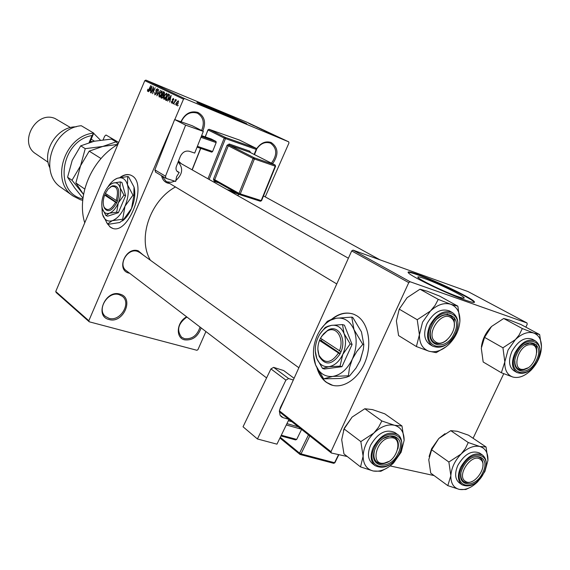 <?xml version="1.0" encoding="UTF-8"?>
<svg xmlns="http://www.w3.org/2000/svg" width="570" height="570" viewBox="0 0 570 570"><rect width="100%" height="100%" fill="white"/><g stroke="black" fill="none" stroke-linecap="round" stroke-linejoin="round"><path stroke-width="0.85" d="M180.911 121.745C184.958 113.58 190.637 110.48 197.954 112.447C204.616 116.323 206.233 122.543 202.792 131.1M201.616 130.509C204.751 122.856 203.433 117.135 197.647 113.345L197.099 113.095C190.238 111.264 184.929 114.178 181.174 121.838M119.942 294.134C134.691 297.718 123.327 324.038 109.041 319.521C94.043 316.229 105.536 289.318 119.942 294.134M108.984 318.324C120.22 322.007 131.713 303.062 122.343 296.293L119.151 294.647C108.1 290.786 96.344 309.538 105.464 316.471L108.984 318.324M201.124 327.885C197.982 336.656 192.468 340.639 184.573 339.841C175.239 337.917 176.65 321.765 186.682 316.849M186.896 317.013C178.146 323.432 176.387 330.18 181.616 337.24L184.488 338.687C192.09 339.392 197.27 335.516 200.034 327.052M256.578 148.806C260.754 142.892 265.599 140.783 271.12 142.479C278.374 147.566 278.873 154.655 272.603 163.747M271.427 163.155C277.376 154.94 277.134 148.314 270.686 143.277L270.251 143.077C265.064 141.495 260.526 143.49 256.635 149.069M106.611 222.635L110.117 227.052L111.756 227.971C127.986 236.507 148.314 184.103 131.934 175.752L130.794 175.168C127.488 173.871 123.861 174.655 119.914 177.519M107.616 224.031L110.416 227.152L112.497 228.235M457.682 296.535C463.04 298.402 465.106 298.694 463.873 297.419C461.194 294.54 436.898 282.919 424.728 278.652C419.178 276.685 416.976 276.336 418.116 277.597C420.332 280.255 445.448 292.31 457.682 296.535M465.284 300.105C472.893 302.748 475.808 303.155 474.012 301.331C470.029 297.148 435.487 280.647 418.095 274.519C410.094 271.676 406.895 271.156 408.498 272.945C411.533 276.685 447.764 294.07 465.284 300.105M474.326 302.413L473.805 301.758C469.83 297.568 435.295 281.067 417.896 274.947C412.381 272.966 409.096 272.111 408.049 272.367M204.48 106.07L212.04 108.877L239.079 121.097M236.4 119.992L246.967 123.947C245.214 122.714 222.571 112.618 208.043 106.583L196.907 102.386C198.246 103.441 221.723 113.915 236.4 119.992M245.934 123.79L197.826 102.899M129.682 273.286L128.734 273.059C115.824 269.845 125.877 246.326 138.275 250.843L143.262 255.075M139.721 252.51L137.47 251.384C127.716 247.694 117.648 264.822 126.162 270.6L266.589 377.917M178.503 161.039L181.281 163.697M169.753 183.519L167.395 183.02C164.246 181.78 162.3 179.336 161.559 175.688M167.309 181.88L171 182.322L174.791 181.174M175.688 180.647C182.685 174.32 183.497 168.1 178.132 161.973M84.745 222.834C76.302 195.923 91.442 159.664 117.897 144.352M150.409 260.255C137.363 238.474 149.974 200.889 175.475 186.96M317.062 368.22C318.951 374.462 322.071 379.193 326.432 382.406L330.329 384.565C342.363 389.638 358.523 379.25 365.356 361.352C372.331 343.525 368.206 322.663 356.813 315.78L354.12 314.391C346.118 311.448 338.181 313.436 330.322 320.361M317.896 369.837C319.841 375.359 322.798 379.577 326.781 382.506L332.652 385.327M175.425 103.847L174.748 104.588L175.425 103.847M174.855 101.816L173.565 104.011L175.489 99.501L175.475 100.37L176.173 99.736L176.351 100.113L174.855 101.816M173.394 102.857L172.724 103.59L173.394 102.857M172.845 101.994L171.52 103.099L171.413 101.303L171.812 102.465L172.503 101.966L172.275 99.401L173.458 98.425L173.622 100.056L173.223 99.087L172.61 99.451L172.845 101.994M168.962 99.529L167.63 101.09L171.135 95.375L169.746 102.13L169.974 100.021L168.962 99.529L170.28 100.064M163.96 99.387L163.54 98.019L164.153 95.788L166.632 93.11L166.404 96.793L165.179 98.852L163.96 99.387M159.265 97.078L158.859 95.724L159.458 93.509L161.916 90.844L161.688 94.499L160.476 96.551L159.265 97.078M147.616 91.357L147.815 89.198L147.929 90.666L148.414 90.359L150.808 85.593L149.091 89.661L147.616 91.357M183.504 99.173L144.794 80.655L145.884 80.114L184.637 98.589L183.504 99.173L174.783 119.586M172.731 124.381L88.835 320.746L89.248 321.801L196.907 350.286L197.94 349.666L205.92 331.548M144.794 80.655L55.746 291.498L88.835 320.746M149.839 90.188L148.549 91.72L151.926 86.134L150.565 92.711L150.793 90.659L149.839 90.188L151.078 90.701M153.195 88.186L151.157 93.003L153.43 86.854L152.853 92.39L155.183 87.695L152.632 93.722L153.508 88.322M156.458 93.58L154.84 94.905L154.776 92.411L155.161 94.214L156.173 93.451L155.916 89.946L157.42 88.678L157.498 90.894L157.128 89.39L156.187 90.103L156.643 91.934L156.173 93.451M160.59 90.302L156.857 95.796L158.588 89.333L157.277 95.147L160.59 90.302M163.319 96.807L161.745 98.197L160.804 97.741L163.391 91.649L164.281 92.076L164.416 93.993L163.561 95.119L163.319 96.807M168.784 97.905L166.412 100.491L165.514 100.056L168.121 93.922L169.347 94.648L168.784 97.905M178.111 103.448L176.258 105.429L176.429 102.686L178.26 100.748L178.111 103.448M178.232 105.222L177.548 105.963L178.232 105.222M184.637 98.589L288.691 141.837L288.983 142.942L265.228 196.885M89.248 321.801L56.152 292.517L55.746 291.498M278.36 137.306L279.022 137.577L278.36 137.306M276.186 136.28L278.274 137.085L276.222 136.23M270.721 133.715L276.279 136.08L270.721 133.715M266.261 131.585L271.448 133.815L266.254 131.62M261.224 129.219L266.382 131.442L261.21 129.248M256.621 127.096L261.552 129.169L256.621 127.096M250.18 124.068L255.638 126.39L250.18 124.068M288.691 141.837L247.245 122.379L145.884 80.114M248.698 123.355L254.12 125.678L248.698 123.355M252.681 125.236L258.823 127.879L252.681 125.236M259.108 128.257L264.637 130.615L259.108 128.257M264.01 130.566L268.926 132.632L264.01 130.566M269.04 132.924L274.049 135.04L269.04 132.924M277.091 136.707L281.01 138.375L277.091 136.707M279.642 137.904L283.368 139.479L279.642 137.904M410.158 281.772L408.761 282.635L351.697 250.921L353.037 250.13L410.158 281.772L526.994 322.969L527.214 324.28L525.846 327.159M503.745 373.713L473.093 438.266M351.697 250.921L279.378 410.835L331.006 451.697L331.384 453.015L347.244 456.506M390.158 465.932L434.119 475.594M331.384 453.015L279.77 412.11L279.378 410.835M408.761 282.635L331.006 451.697M526.994 322.969L468.034 291.569L353.037 250.13M352.83 313.913C345.876 311.997 338.986 313.749 332.16 319.171M237.747 195.638L238.573 194.071M162.137 176.03L165.934 181.224M238.723 194.156L237.904 195.731M130.544 175.068C127.466 174.107 124.132 174.876 120.541 177.391M254.035 125.706L252.432 125.022L254.035 125.706M265.549 131.064L261.694 129.44L265.549 131.064M267.416 131.948L266.048 131.378L267.416 131.948M265.513 131.15L263.903 130.48L265.513 131.15M270.608 133.444L266.739 131.812L270.608 133.444M272.496 134.335L268.976 132.867L272.496 134.335M274.647 135.382L273.016 134.691L274.647 135.382M282.642 139.151L279.984 138.04L282.642 139.151M148.293 91.107L147.366 90.723M148.464 90.886L147.929 90.666M151.221 87.915L150.224 89.533L150.993 89.91L151.834 86.84L151.221 87.915M159.272 95.903L158.859 95.724M161.616 91.556L159.743 93.658L159.564 96.366L161.41 94.342L161.616 91.556L162.35 91.855M160.341 96.686L159.564 96.366M162.072 98.261L160.804 97.741M163.376 92.497L162.6 94.321L163.462 94.67L164.089 93.95L163.376 92.497L164.673 93.038L163.875 92.739M163.896 94.848L163.462 94.67M162.3 95.033L161.388 97.164L161.994 97.463L163.034 96.672L162.863 95.304L162.3 95.033L163.64 95.582M163.64 95.625L162.863 95.304M162.806 97.727L162.329 97.534M163.968 98.197L163.54 98.019M166.326 93.829L164.431 95.938L164.26 98.667L166.126 96.636L166.59 95.19L166.326 93.829L167.074 94.136M165.051 98.995L164.26 98.667M166.739 100.555L165.514 100.056M168.107 94.784L166.112 99.479L166.675 99.757L167.744 99.194L168.499 97.755L168.984 95.354L168.107 94.784L169.482 95.347M169.475 95.382L168.62 95.026M169.468 95.553L168.984 95.354M170.401 97.199L169.368 98.859L170.181 99.251L171.036 96.095L170.401 97.199M172.432 102.721L171.812 102.465M172.966 101.674L172.603 101.517M173.814 99.33L173.223 99.087M176.059 100.605L175.475 100.37M178.602 101.645L177.975 101.389L176.429 102.686M178.097 103.469L177.975 101.389M177.185 105.051L176.543 104.787L177.79 103.348M176.728 102.828L176.543 104.787M416.378 346.546L398.572 335.573L396.392 320.91L399.235 309.139L407.087 297.697L419.969 289.211L427.222 291.22L439.47 296.03L457.86 306.183L450.806 304.287C457.047 306.831 460.083 312.396 459.919 320.981C459.256 329.702 455.637 337.44 449.075 344.187C442.27 350.55 435.566 352.894 428.961 351.22C422.598 348.933 419.413 343.454 419.413 334.775L422.562 322.157L430.414 311.042L417.226 319.727L419.413 334.775L416.378 346.546L428.961 351.22L436.185 352.652L446.353 346.581M432.138 326.175C440.881 306.261 463.902 314.241 454.226 333.379C445.826 352.88 422.548 345.748 432.138 326.175M454.119 327.779C455.059 322.114 453.763 318.131 450.222 315.823C446.424 313.949 442.234 314.854 437.674 318.559C442.234 314.854 446.424 313.949 450.222 315.823L451.29 316.564C454.041 319.079 454.988 322.82 454.119 327.779M427.008 323.61C423.204 333.144 424.101 340.055 429.702 344.358L432.573 346.097C426.973 341.793 426.075 334.868 429.901 325.313C436.449 313.863 443.973 309.638 452.473 312.624L449.538 310.978C441.052 307.992 433.542 312.203 427.008 323.61M399.235 309.139L417.226 319.727M438.259 299.378L435.102 305.356L430.414 311.042C437.439 304.608 444.237 302.357 450.806 304.287L438.259 299.378L419.969 289.211M459.919 320.981L457.86 306.183M454.319 326.539L454.326 317.561M430.642 330.422C429.602 336.158 430.827 340.219 434.311 342.599C438.059 344.565 442.206 343.76 446.759 340.19C442.206 343.76 438.059 344.565 434.311 342.599L433.535 342.057C430.628 339.513 429.666 335.63 430.642 330.422M451.411 318.117C442.156 309.439 424.885 334.219 435.124 341.501C444.465 349.816 461.344 325.563 451.411 318.117M390.265 437.831C376.506 438.43 369.731 465.277 383.76 463.203C397.311 462.455 404.166 436.1 390.265 437.831M382.677 463.745L376.998 462.291C374.077 459.798 373.229 455.972 374.469 450.799C373.229 455.972 374.077 459.798 376.998 462.291C380.233 464.514 384.13 464.251 388.697 461.508L382.677 463.745M383.496 438.387L389.759 436.086L395.131 437.447C398.152 439.912 399.05 443.738 397.839 448.932C399.05 443.738 398.152 439.912 395.131 437.447C391.911 435.338 388.035 435.651 383.496 438.387M523.274 369.367C535.13 369.353 542.483 343.703 530.264 344.672C518.237 344.529 510.934 370.65 523.274 369.367M529.701 343.062L533.135 343.831C535.736 345.406 536.947 348.249 536.769 352.374C536.947 348.249 535.736 345.406 533.135 343.831C530.57 342.527 527.606 342.891 524.25 344.921L529.701 343.062M527.735 367.921L522.091 369.98L518.415 369.146C515.985 367.629 514.81 364.935 514.881 361.067C514.81 364.935 515.985 367.629 518.415 369.146C521.108 370.571 524.215 370.165 527.735 367.921M465.255 481.194C473.684 487.778 489.352 465.156 480.36 459.392C472.01 452.509 456.014 475.58 465.255 481.194M463.759 481.6L463.666 481.529C461.536 479.897 460.624 477.261 460.916 473.62C460.624 477.261 461.536 479.897 463.666 481.529C466.068 483.132 469.017 483.047 472.516 481.265M482.911 466.196C483.346 462.291 482.412 459.477 480.104 457.76C477.845 456.292 475.067 456.335 471.775 457.888C475.067 456.335 477.845 456.292 480.104 457.76L480.225 457.838M343.482 430.343L344.515 427.842L352.11 417.083L364.807 408.747L381.85 420.966L378.573 427.222L373.834 433.072L360.839 441.6L363.118 456.185L360.539 466.908L373.2 470.991L380.867 471.269L386.902 468.113M360.539 466.908L343.959 453.934L341.694 439.705L344.095 428.953L352.11 417.083M364.807 408.747L372.488 409.609L384.821 413.849L401.985 425.99L404.137 440.339L401.145 452.195L393.571 462.954C386.759 469.416 379.976 472.095 373.2 470.991C366.667 469.288 363.311 464.351 363.118 456.185C363.503 447.764 367.073 440.061 373.834 433.072C380.86 426.517 387.75 423.916 394.49 425.27L381.85 420.966M398.252 453.143C390.101 472.088 366.211 467.022 375.573 447.927C384.059 428.569 407.714 434.44 398.252 453.143M397.639 434.525L394.903 432.559C386.04 428.69 377.946 432.879 370.628 445.142C367.265 453.285 367.821 459.42 372.296 463.531L374.974 465.59C370.493 461.472 369.944 455.33 373.322 447.165C380.66 434.867 388.769 430.656 397.639 434.525C400.482 435.979 404.201 442.52 399.67 453.364M344.095 428.953L360.839 441.6M401.985 425.99L394.49 425.27C400.902 427.222 404.123 432.245 404.137 440.339M512.843 377.034C507.229 374.996 504.557 369.944 504.82 361.879L508.02 350.101L515.358 339.649L502.94 347.8L504.82 361.879L501.365 372.751L512.843 377.034C518.693 378.494 524.756 376.214 531.033 370.194C537.104 363.817 540.567 356.556 541.422 348.427C541.828 340.44 539.277 335.31 533.776 333.051L522.334 328.555L519.113 335.053L515.358 339.649C521.828 333.564 527.962 331.362 533.776 333.051L539.655 334.569L520.966 324.537L509.772 320.126L503.695 318.495L522.334 328.555M516.933 353.849C525.333 335.21 545.654 342.249 536.434 360.212C528.34 378.487 507.77 372.182 516.933 353.849M511.938 351.384C508.205 360.468 508.868 366.93 513.926 370.764L516.855 372.474C511.789 368.633 511.133 362.157 514.888 353.051C520.987 342.435 527.777 338.352 535.259 340.817L532.28 339.193C524.799 336.728 518.023 340.796 511.938 351.384M501.365 372.751L483.175 361.986L481.294 348.242L484.557 337.362L502.94 347.8M484.557 337.362L491.554 326.468L503.695 318.495M541.493 346.938L539.655 334.569M481.408 346.852C482.434 339.164 485.811 332.374 491.554 326.468M536.776 350.721L536.349 344.636M429.117 456.506L431.654 448.64L438.779 438.508L450.763 430.664L468.262 442.527L465.419 448.476L461.123 454.012L448.875 462.021L450.841 475.694L447.806 485.64L459.356 489.409L465.804 489.509L468.832 488.062M447.806 485.64L430.728 473.107L428.768 459.755L431.632 449.773L438.779 438.508L444.992 433.684M450.763 430.664L457.233 431.283L468.504 435.188L486.075 446.973L487.934 460.439L484.892 471.547L477.788 481.686C471.511 487.799 465.362 490.371 459.356 489.409C453.585 487.884 450.749 483.31 450.841 475.694C451.447 467.828 454.874 460.603 461.123 454.012C467.592 447.82 473.812 445.312 479.783 446.488L468.262 442.527M482.769 472.58C474.896 490.364 453.749 485.882 462.705 467.963C470.877 449.816 491.796 455.01 482.769 472.58M482.427 454.974L479.634 453.065C471.839 449.937 464.593 454.019 457.881 465.305C454.539 473.214 454.953 479.014 459.128 482.712L461.871 484.7C457.696 481.002 457.29 475.188 460.646 467.257C467.372 455.943 474.632 451.846 482.427 454.974C486.923 458.807 487.443 464.742 484.001 472.779M431.632 449.773L448.875 462.021M486.075 446.973L479.783 446.488C485.455 448.234 488.169 452.886 487.934 460.439M89.112 142.564L92.062 135.532C61.168 140.64 53.281 191.271 81.596 198.702L82.857 199.087M82.728 200.376L80.292 199.685L73.217 196.087C49.804 181.495 64.481 135.51 93.737 133.124L89.868 142.336M76.145 126.846C57.47 126.291 41.589 150.907 49.782 167.701M70.523 127.573L55.012 118.489C35.938 110.167 18.076 143.006 35.753 153.793L48.129 162.272M73.217 196.087L61.275 187.594C38.126 173.145 52.44 127.986 81.296 125.735L93.737 133.124L92.062 135.532M103.134 139.785L104.638 136.223L106.006 135.012L118.695 142.45M100.413 140.135L93.651 133.316M75.874 182.927L80.562 165.77L71.998 180.263L83.534 194.448L75.874 182.927L84.738 189.026M89.212 151.143L102.778 146.447L85.243 148.663L80.562 165.77L89.212 151.143L101.018 158.538M118.011 144.075L116.102 141.83L102.778 146.447L117.812 144.402M82.971 198.168L74.634 187.844L67.581 177.22L72.219 160.298L80.719 145.835L94.192 141.239L111.428 139.08L116.102 141.83M80.719 145.835L85.243 148.663M67.581 177.22L71.998 180.263M90.267 141.403L92.611 141.609M279.742 412.01L279.343 411.697M288.983 419.406L276.956 444.158L257.433 438.971L285.898 380.133L270.928 368.911L243.041 426.788L257.433 438.971M280.127 415.281L283.147 417.689L288.862 419.313M270.928 368.911L273.614 367.365L283.618 370.529L294.099 378.288M273.614 367.365L288.612 378.544L293.322 380.012M288.612 378.544L285.898 380.133M283.147 417.689L281.381 416.784L280.048 415.131L279.4 410.906M279.421 410.749L280.454 407.4L286.553 394.974M301.587 429.395L296.699 439.42L295.559 439.912L280.953 435.936M301.288 429.16L286.283 424.956M281.295 435.224L296.699 439.42M286.924 423.631L298.381 426.859M291.918 421.736L288.342 420.724M192.19 125.721L203.312 131.371L185.62 125.151L174.634 119.536L192.19 125.721M155.724 172.161L154.876 169.881L165.5 176.201L166.055 178.374L175.66 181.452L176.6 176.679L179.222 172.446L177.797 171.905C176.059 170.679 175.581 168.855 176.372 166.433L180.305 156.465C182.429 152.183 185.435 150.459 189.34 151.271L194.698 153.081L203.312 131.371M165.5 176.201L185.62 125.151M154.876 169.881L174.634 119.536M179.222 172.446L176.828 171.057M201.623 135.632L211.149 138.952L216.03 141.453L216.165 142.593L212.61 151.506L211.769 152.14L197.063 147.131M201.338 136.337L216.03 141.453M216.165 142.593L200.954 137.313M197.384 146.312L212.61 151.506M103.768 206.326L104.346 208.022C107.801 212.81 111.898 211.121 116.636 202.956L117.377 201.217L105.357 193.387L108.179 189.005L112.319 185.877L110.281 187.131M116.18 200.676C118.852 190.558 117.285 185.827 111.471 186.483M117.377 201.217C120.284 190.287 118.603 185.179 112.319 185.877M102.386 208.755L105.984 215.638L107.645 216.18L118.361 212.703L125.6 195.688L121.944 182.486L120.299 181.908L112.938 183.12L110.829 184.238M105.984 215.638L109.298 213.237L116.693 212.154L118.361 212.703M116.693 212.154L118.296 202.956L123.939 195.118L125.6 195.688M123.939 195.118L120.106 187.779L120.299 181.908M101.788 204.602L102.301 213.693L103.213 216.294C105.208 220.355 108.215 221.83 112.219 220.704C117.221 218.844 121.474 214.021 124.98 206.226C128.207 198.225 129.041 191.078 127.495 184.773C125.614 178.902 122.215 176.728 117.313 178.26L116.843 178.439C113.53 179.892 110.466 182.842 107.666 187.288M102.479 214.334L107.538 224.01L108.428 224.295L119.757 222.499L123.597 219.507L122.7 219.215L124.98 206.226L132.967 195.132L133.857 195.439L131.556 208.449L123.597 219.507M107.538 224.01L112.219 220.704L122.7 219.215M132.967 195.132L127.495 184.773L127.716 176.515L128.599 176.835L134.021 187.06L133.857 195.439M127.716 176.515L117.313 178.26L114.356 179.835M122.45 220.918C126.077 218.189 129.112 214.028 131.556 208.449C134.698 200.676 135.553 193.665 134.121 187.416M112.938 183.12L112.589 183.255C109.226 184.822 106.391 188.2 104.103 193.387C101.88 198.894 101.268 203.875 102.265 208.328L102.906 210.152C104.324 213.037 106.455 214.064 109.298 213.237C112.824 211.897 115.824 208.47 118.296 202.956C120.569 197.306 121.175 192.247 120.106 187.779C118.795 183.611 116.408 182.058 112.938 183.12M105.607 193.558L104.638 195.097L116.636 202.956M104.638 195.097C102.956 199.863 102.771 203.853 104.061 207.06C107.26 211.498 111.05 209.945 115.446 202.407M106.961 194.463L106.49 195.581L104.973 195.068M106.49 195.581L116.822 202.564M317.882 349.339L319.136 356.286C325.149 365.869 332.103 365.099 339.998 353.991L341.031 351.726L320.475 338.231L323.525 333.863L328.021 330.073L321.558 336.378M339.399 350.97C344.636 338.644 336.471 325.513 327.301 330.935M341.031 351.726C346.745 338.438 337.924 324.216 328.021 330.073M315.296 350.992L316.806 358.551L322.57 368.469L324.48 368.99L341.957 366.695L352.096 344.501L344.415 325.178L342.52 324.594L331.491 325.349L328.035 326.175L325.185 327.493L320.084 333.813M322.57 368.469L328.911 366.674L340.041 366.161L341.957 366.695M340.041 366.161L342.784 354.39L350.187 343.938L352.096 344.501M350.187 343.938L344.024 333.507L342.52 324.594M313.464 354.419L315.595 364.921L323.66 378.836L332.623 376.442L348.398 375.794L349.524 367.515L352.31 359.171L356.941 351.32L362.791 344.365L353.991 329.624L351.768 317.12L336.193 318.245L330.778 320.112C325.085 323.204 320.568 328.356 317.219 335.559C312.944 345.591 312.31 355.146 315.331 364.223L315.595 364.914C319.179 373.179 324.85 377.026 332.623 376.442C340.767 375.06 347.329 369.303 352.31 359.171C356.777 348.669 357.34 338.822 353.991 329.624C350.115 320.988 344.187 317.191 336.193 318.245L331.362 319.428L327.315 321.33L320.276 330.009M323.66 378.836L340.183 378.494L346.246 377.304L349.431 376.079L348.398 375.794M362.791 344.365L363.817 344.672L363.318 349.403L360.382 360.147L356.001 368.078L349.431 376.079M351.768 317.12L352.787 317.44L361.473 331.918L363.817 344.672M359.862 361.33L363.261 349.802M331.491 325.349L327.608 326.681C323.575 328.869 320.361 332.531 317.974 337.654C314.925 344.829 314.476 351.647 316.635 358.103L316.806 358.544C319.364 364.437 323.397 367.144 328.911 366.674C334.654 365.648 339.278 361.551 342.784 354.39C345.933 346.98 346.346 340.019 344.024 333.507C341.33 327.365 337.148 324.644 331.491 325.349M320.497 338.245L319.471 340.447L339.998 353.991M319.471 340.447C317.511 345.776 317.369 350.728 319.043 355.302C324.601 364.173 331.042 363.482 338.366 353.229M322.014 339.264L321.359 340.718L319.606 340.204M321.359 340.718L340.262 353.486M156.729 92.29L155.959 91.97M173.045 101.389L172.418 101.132M430.927 325.776C420.311 347.486 446.111 355.338 455.394 333.764C466.118 312.581 440.631 303.696 430.927 325.776M399.456 453.421C409.937 432.73 383.753 426.175 374.333 447.642C363.966 468.818 390.443 474.382 399.456 453.421M515.864 353.5C505.725 373.834 528.518 380.767 537.467 360.554C547.684 340.675 525.184 332.83 515.864 353.5M483.83 472.822C493.834 453.378 470.678 447.585 461.607 467.714C451.697 487.578 475.124 492.501 483.83 472.822M309.816 435.922L301.038 453.891L334.576 462.733L338.573 454.596M280.29 437.297L299.564 453.136L308.484 434.867M338.865 454.661L334.925 462.669L333.564 463.282L300.183 454.504M299.884 454.368L301.038 453.891L299.564 453.136L299.884 454.368M226.924 189.518L235.232 192.183M254.163 154.449L256.208 149.397L225.478 138.588L209.14 179.457M213.472 179.187L214.249 181.445L215.011 180.804L214.712 179.707L239.001 193.358L253.109 158.446L228.285 145.792L214.712 179.707L213.472 179.187L227.045 145.279L228.285 145.792L229.389 145.15L254.234 157.783L275.046 164.987L249.888 152.297L229.389 145.15L229.247 144.003L227.045 145.279M229.247 144.003L249.738 151.157L250.636 152.667M218.73 182.892L214.249 181.445M177.22 171.484L178.453 172.197M207.965 178.795L224.231 138.075L208.064 129.946L209.154 129.326L225.335 137.441L256.051 148.264L239.542 140.077L209.012 129.29M238.075 193.786L230.48 191.527M239.678 140.142L209.126 129.312L207.929 129.867L205.3 136.914M200.74 148.385L192.204 169.881M239.471 194.548L260.34 201.239L261.552 200.69L261.188 200.604L275.21 166.169L254.398 158.98L240.276 193.893L261.188 200.604L260.34 201.239L239.528 194.555M239.165 194.384L214.983 180.783L239.272 194.463L239.001 193.358L240.276 193.893L239.436 194.534M275.118 165.015L275.21 166.169L275.581 166.248L275.118 165.015L250.031 152.368M254.398 158.98L254.234 157.783L253.109 158.446L254.398 158.98M249.738 151.157L249.966 152.333M256.571 149.483L256.051 148.264L256.571 149.483L254.498 154.613M225.478 138.588L225.335 137.441L224.231 138.075L225.478 138.588M256.115 148.293L239.471 140.056M205.15 136.857L208.086 129.889M463.51 298.195L463.873 297.419M473.805 301.758L474.012 301.331M432.573 346.097C441.308 349.403 448.975 345.299 455.565 333.806M455.58 333.771C459.505 324.073 458.472 317.027 452.473 312.624M178.146 161.93L348.391 258.231M447.222 314.127L450.222 315.823M165.913 181.21L336.763 283.945M298.865 367.75L139.686 252.489M380.033 259.856L263.49 195.93M374.974 465.59C384.059 469.801 392.281 465.747 399.641 453.435M516.855 372.474C524.578 375.195 531.497 371.234 537.603 360.582M537.617 360.554C541.457 351.355 540.673 344.779 535.259 340.817M461.871 484.7C469.894 488.105 477.261 484.151 483.973 472.836M91.186 139.201L94.463 141.182M333.756 463.325L334.882 462.762M279.934 438.024L300.027 454.461M166.055 178.374L155.432 172.026M275.567 166.269L261.566 200.661M237.726 193.857L238.217 193.864M237.69 193.85L230.508 191.541M200.59 148.328L192.069 169.803M103.213 216.294L103.32 216.65M104.061 207.06L104.346 208.022M330.778 320.112L331.362 319.428M327.608 326.681L328.035 326.175M319.043 355.302L319.136 356.286"/></g></svg>
